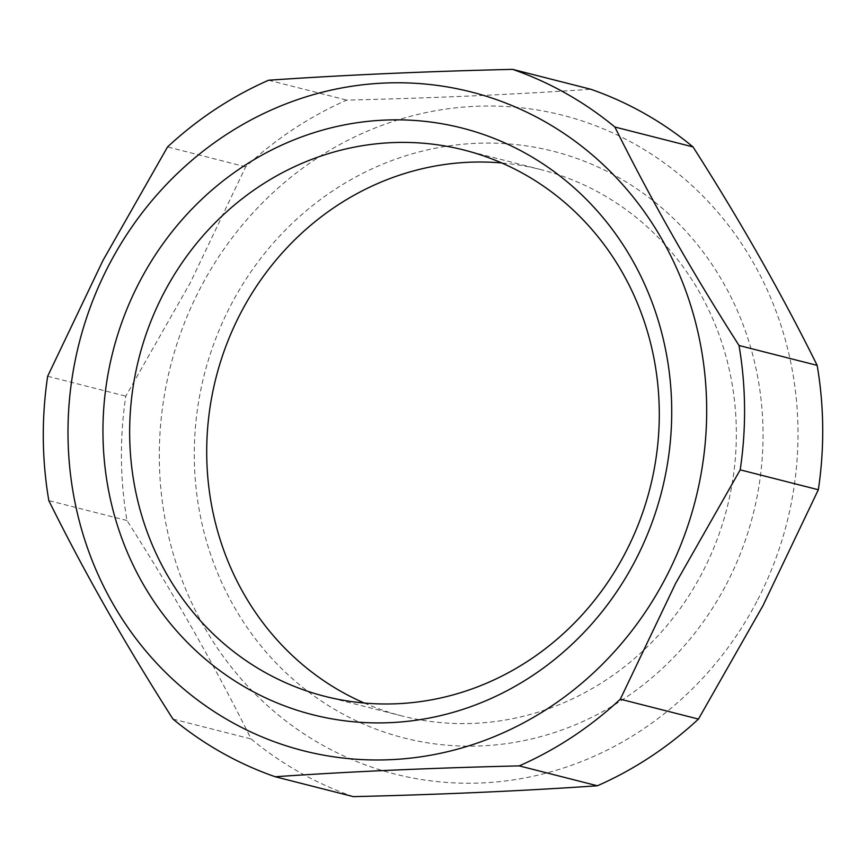 <?xml version="1.0" encoding="UTF-8"?>
<svg xmlns="http://www.w3.org/2000/svg" width="866" height="866" viewBox="0 0 866 866"><rect width="100%" height="100%" fill="white"/><g stroke="black" fill="none" stroke-linecap="round" stroke-linejoin="round"><path stroke-width="0.65" stroke-dasharray="4.33 3.25" d="M364.25 703.04A281.872 263.675 -75.7 0 0 401.986 715.966A281.872 263.675 -75.7 0 0 702.185 572.881A281.872 263.675 -75.7 0 0 601.621 193.952A281.872 263.675 -75.7 0 0 541.066 169.649A281.872 263.675 -75.7 0 0 501.75 162.96M726.357 584.312A302.699 283.16 -75.7 0 0 618.367 177.378A302.699 283.16 -75.7 0 0 230.962 304.94A302.699 283.16 -75.7 0 0 338.952 711.863A302.699 283.16 -75.7 0 0 726.357 584.312M756.808 601.48A339.905 317.963 104.3 0 1 321.773 744.717A339.905 317.963 104.3 0 1 200.511 287.772A339.905 317.963 104.3 0 1 635.547 144.535A339.905 317.963 104.3 0 1 756.808 601.48M353.36 796.633A373.224 349.139 104.3 0 1 251.118 738.979C216.045 668.065 174.672 595.234 126.977 520.509A373.224 349.139 104.3 0 1 125.797 396.152L190.358 282.652L245.684 166.813A373.224 349.139 104.3 0 1 346.757 100.11C433.812 98.064 515.162 94.448 590.785 89.252M268.612 80.224L346.757 100.11M245.684 166.813L167.549 146.928M47.662 376.255L125.797 396.152M126.977 520.509L48.832 500.613M172.973 719.083L251.118 738.979M401.986 715.966L324.934 696.351M541.066 169.649L464.014 150.035"/><path stroke-width="1.3" d="M524.569 174.337A281.872 263.675 104.3 0 1 639.444 521.505A281.872 263.675 104.3 0 1 324.934 696.351A281.872 263.675 104.3 0 1 264.379 672.048A281.872 263.675 104.3 0 1 149.504 324.88A281.872 263.675 104.3 0 1 464.014 150.035A281.872 263.675 104.3 0 1 524.569 174.337M501.75 162.96A281.872 263.675 -75.7 0 0 240.867 312.734A281.872 263.675 -75.7 0 0 341.431 691.663A281.872 263.675 -75.7 0 0 364.25 703.04M527.048 154.137A302.699 283.16 104.3 0 1 635.038 561.06A302.699 283.16 104.3 0 1 247.633 688.622A302.699 283.16 104.3 0 1 139.643 281.688A302.699 283.16 104.3 0 1 527.048 154.137M512.64 69.367L590.785 89.252A373.224 349.139 104.3 0 1 644.336 113.435A373.224 349.139 104.3 0 1 693.027 146.917C740.322 220.938 781.695 293.769 817.168 365.387A373.224 349.139 104.3 0 1 818.338 489.745L763.011 605.583L698.451 719.072A373.224 349.139 104.3 0 1 597.388 785.776C522.555 790.939 441.205 794.555 353.36 796.633L275.215 776.748C350.059 771.584 431.398 767.969 519.243 765.89A373.224 349.139 -75.7 0 0 620.316 699.187L675.642 583.348L740.203 469.848A373.224 349.139 -75.7 0 0 739.023 345.491C691.728 271.469 650.355 198.639 614.882 127.021A373.224 349.139 -75.7 0 0 566.191 93.539A373.224 349.139 -75.7 0 0 512.64 69.367C425.574 71.413 344.235 75.028 268.612 80.224A373.224 349.139 -75.7 0 0 167.549 146.928L102.989 260.417L47.662 376.255A373.224 349.139 -75.7 0 0 48.832 500.613C83.905 571.528 125.278 644.358 172.973 719.083A373.224 349.139 -75.7 0 0 275.215 776.748M665.489 578.228A339.905 317.963 104.3 0 1 230.453 721.465A339.905 317.963 104.3 0 1 109.192 264.52A339.905 317.963 104.3 0 1 544.227 121.283A339.905 317.963 104.3 0 1 665.489 578.228M614.882 127.021L693.027 146.917M519.243 765.89L597.388 785.776M698.451 719.072L620.316 699.187M740.203 469.848L818.338 489.745M817.168 365.387L739.023 345.491"/></g></svg>
